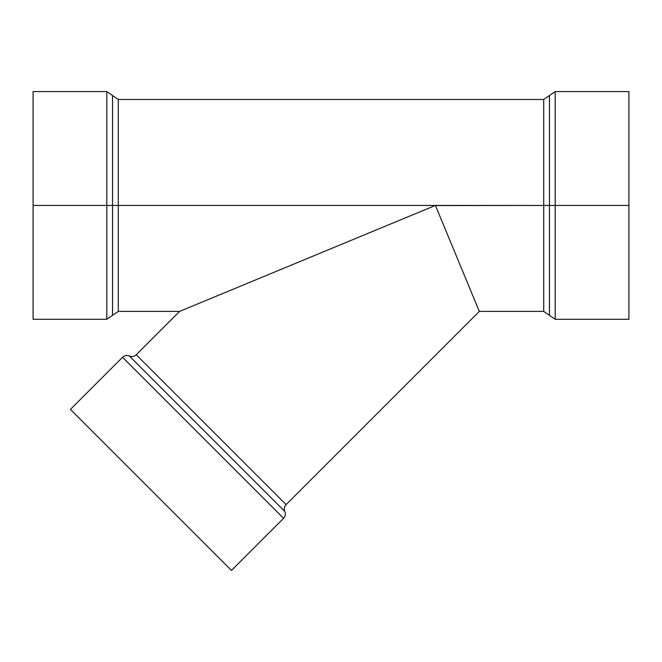 <?xml version="1.0" encoding="UTF-8"?>
<svg xmlns="http://www.w3.org/2000/svg" width="662" height="662" viewBox="0 0 662 662"><rect width="100%" height="100%" fill="white"/><g stroke="black" fill="none" stroke-linecap="round" stroke-linejoin="round"><path stroke-width="0.99" d="M376.074 230.02L376.653 229.772M391.631 223.574L400.7 219.817M416.63 213.222L426.469 209.142M180.858 310.875L435.422 205.435L179.625 311.388L136.248 354.758A6.14 6.14 0 0 1 129.396 356.024A6.14 6.14 0 0 0 122.536 357.281L283.568 518.313A6.14 6.14 0 0 0 284.834 511.453A6.14 6.14 0 0 1 286.092 504.601L479.305 311.388L435.422 205.435L179.932 311.264M141.842 360.351L286.092 504.601A6.14 6.14 0 0 0 284.834 511.453L129.396 356.024L284.834 511.453A6.14 6.14 0 0 1 286.092 504.601L479.305 311.388L435.422 205.435L112.548 205.435L112.548 95.527L112.548 315.344L112.548 205.435L106.805 205.435L106.805 319.299L106.805 205.435L106.805 319.299L118.283 311.388L179.625 311.388L136.248 354.758L280.498 499.007M122.536 357.281L70.42 409.397L86.523 425.501L231.452 570.429L283.568 518.313L122.536 357.281L70.42 409.397L99.854 438.84L231.452 570.429L283.568 518.313L122.536 357.281L70.42 409.397L231.452 570.429L283.568 518.313M628.9 311.388L628.9 91.571L628.9 205.435L555.195 205.435L555.195 91.571L555.195 319.299L555.195 205.435L555.195 319.299L628.9 319.299L628.9 205.435L628.9 319.299L628.9 205.435L549.452 205.435L549.452 315.344L549.452 205.435L543.717 205.435L543.717 99.482L543.717 311.388L543.717 205.435L435.422 205.435L479.305 311.388L543.717 311.388L555.195 319.299M549.452 106.168L549.452 205.435L555.195 205.435L555.195 91.571L628.9 91.571L628.9 205.435L549.452 205.435L549.452 95.527L549.452 315.344L549.452 95.527L549.452 205.435L118.283 205.435L118.283 99.482L118.283 311.388L118.283 99.482L118.283 205.435L33.1 205.435L33.1 319.299L33.1 205.435L33.1 319.299L106.805 319.299M459.478 263.526L458.948 262.235M449.614 239.702L448.935 238.063M438.501 212.866L437.524 210.524M423.109 210.533L417.507 212.85M408.015 216.788L405.425 217.856M399.103 220.479L393.451 222.821M376.529 229.83L375.859 230.103M549.452 304.702L549.452 205.435L543.717 205.435L543.717 99.482L543.717 311.388L543.717 205.435L435.464 205.551M118.283 107.393L118.283 311.388L118.283 205.435L112.548 205.435L112.548 315.344L112.548 95.527L112.548 205.435L106.805 205.435L106.805 91.571L106.805 205.435L106.805 91.571L33.1 91.571L33.1 311.388M106.805 205.435L33.1 205.435L106.805 205.435M84.86 423.846L88.642 427.619M103.404 442.39L115.618 454.595M136.322 475.299L143.596 482.573L136.322 475.299M150.936 489.913L158.276 497.261M192.559 531.536L188.893 527.871M208.853 547.83L203.913 542.89M172.683 511.668L165.55 504.535M97.959 436.937L93.019 432.005M81.716 420.701L79.928 418.905M179.625 311.388L136.248 354.758A6.14 6.14 0 0 1 129.396 356.024A6.14 6.14 0 0 0 136.248 354.758L286.092 504.601L479.305 311.388M436.953 209.142L438.641 213.222M449.49 239.412L450.069 240.803M198.724 303.477L199.163 303.295M293.291 264.303L303.891 259.918M318.753 253.761L326.052 250.733M349.412 241.059L361.162 236.193M284.834 511.453L129.396 356.024M435.422 205.435L118.283 205.435L118.283 303.477M344.811 242.962L334.293 247.323M334.219 247.356L323.834 251.651M543.717 303.477L543.717 205.435M628.9 205.435L628.9 99.482M33.1 99.482L33.1 205.435M106.805 91.571L118.283 99.482L543.717 99.482L555.195 91.571"/></g></svg>
